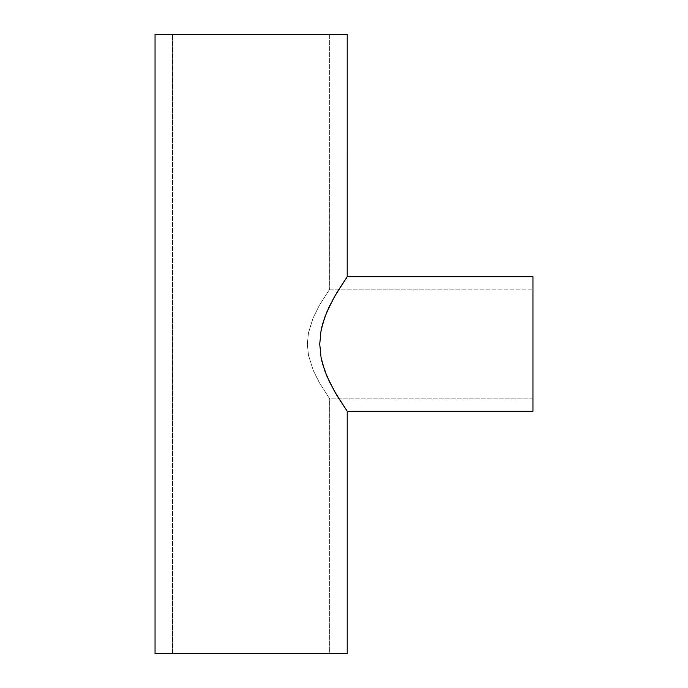 <?xml version="1.0" encoding="UTF-8"?>
<svg xmlns="http://www.w3.org/2000/svg" width="688" height="688" viewBox="0 0 688 688"><rect width="100%" height="100%" fill="white"/><g stroke="black" fill="none" stroke-linecap="round" stroke-linejoin="round"><path stroke-width="0.52" stroke-dasharray="3.44 2.58" d="M532.959 289.123L532.959 398.877L329.698 398.877L319.361 382.657L313.152 370.178L308.448 355.103L307.355 344.017L308.43 332.949L313.16 317.813L319.361 305.343L329.698 289.123L532.959 289.123L329.698 289.123L319.361 305.343L313.16 317.813L308.43 332.949L307.355 344.017L308.448 355.103L313.152 370.178L319.361 382.657L329.698 398.877L329.698 653.6L172.542 653.6L172.542 34.4L329.698 34.4L329.698 289.123L329.698 34.4L172.542 34.4L172.542 653.6L329.698 653.6L329.698 398.877L319.387 382.7L313.169 370.213L308.448 355.137L307.355 344.06L308.43 332.992L313.126 317.89L319.335 305.386L329.698 289.123L319.335 305.386L313.126 317.89L308.43 332.992L307.355 344.06L308.448 355.137L313.169 370.213L319.387 382.7L329.698 398.877L532.959 398.877L532.959 276.739L532.959 411.261L532.959 289.123M347.199 276.739L334.506 296.623L326.869 311.905L322.603 323.953L321.064 330.455L319.739 344.017L321.072 357.614L322.62 364.09L326.869 376.095L334.506 391.377L346.958 410.908M346.236 409.876L339.451 399.633M155.041 34.4L347.199 34.4L155.041 34.4M347.199 653.6L155.041 653.6L347.199 653.6M329.698 653.6L172.542 653.6L329.698 653.6M172.542 34.4L243.414 34.4L172.542 34.4M339.416 399.565L329.328 381.53L322.62 364.09L320.083 350.897L320.075 337.197L322.603 323.953L326.869 311.905L334.506 296.623L346.227 278.141"/><path stroke-width="1.03" d="M346.219 278.158L347.199 276.739L532.959 276.739L532.959 411.261L347.199 411.261L532.959 411.261L532.959 276.739L347.199 276.739L337.008 292.34L329.32 306.487L324.564 317.822L321.055 330.507L319.739 344.077L321.081 357.657L324.616 370.325L329.38 381.634L337.068 395.763L347.199 411.261L334.54 391.438L326.886 376.138L322.638 364.167L321.081 357.657L319.739 344.077L321.055 330.507L322.595 323.988L326.834 311.999L334.471 296.674L347.199 276.739L347.199 34.4L155.041 34.4L155.041 653.6L347.199 653.6L347.199 411.261L347.199 653.6L155.041 653.6L155.041 34.4L347.199 34.4L347.182 276.774M347.199 411.261L346.236 409.876"/></g></svg>
